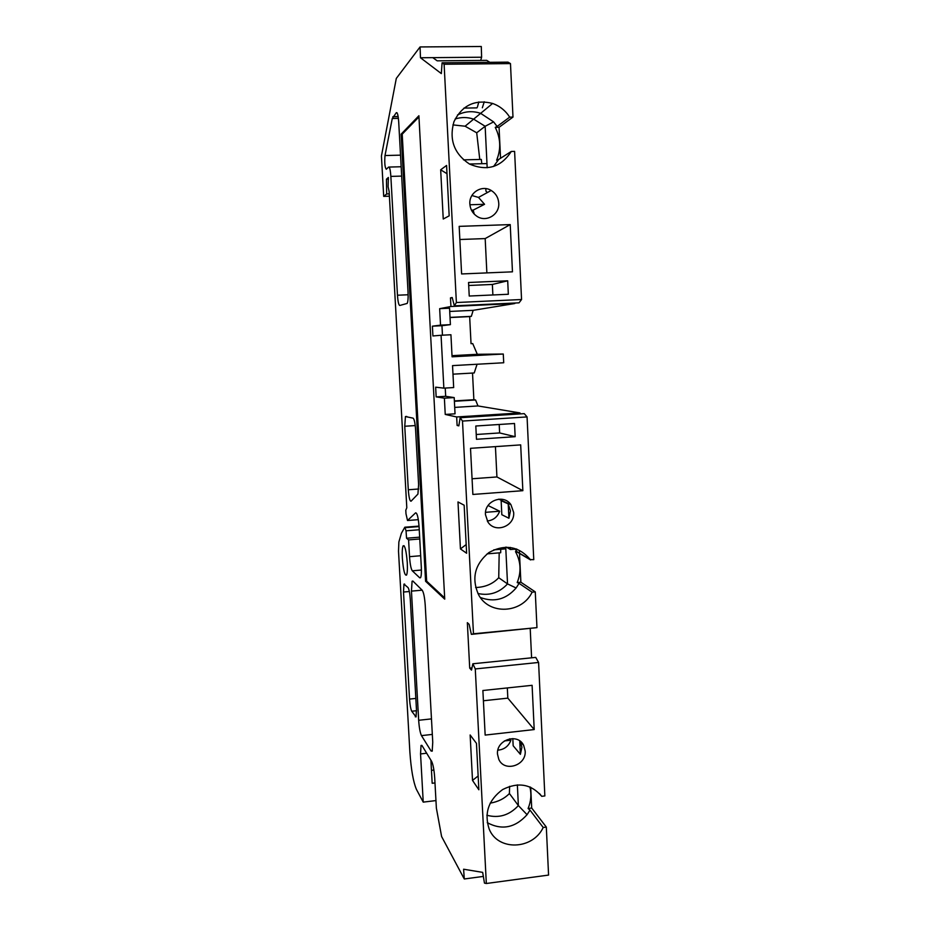 <?xml version="1.0" encoding="UTF-8"?>
<svg xmlns="http://www.w3.org/2000/svg" width="930" height="930" viewBox="0 0 930 930"><rect width="100%" height="100%" fill="white"/><g stroke="black" fill="none" stroke-linecap="round" stroke-linejoin="round"><path stroke-width="1.4" d="M478.799 101.94L477.416 107.078M402.353 558.198C403.341 570.23 404.736 575.868 406.538 575.089C407.34 573.264 407.596 569.16 407.282 562.778C406.282 550.653 404.887 545.003 403.108 545.852C402.295 547.7 402.039 551.816 402.353 558.198M504.397 740.931L510.93 740.187C508.571 746.267 504.223 749.592 497.864 750.161M510.93 740.187L509.745 738.792M520.184 741.245L521.916 747.197L520.382 754.335L513.162 745.767L512.814 738.583M525.159 750.975C526.589 765.495 504.409 772.586 498.794 759.322L497.504 754.172C496.085 739.803 517.812 732.596 523.671 745.407L525.159 750.975M485.53 512.325L499.666 511.221C497.457 517.034 493.33 520.3 487.285 520.998M499.666 511.221L488.041 505.525M508.919 518.243L501.828 514.72L501.142 500.689L508.222 503.909L510.465 510.93L508.919 518.243L508.222 503.909M513.662 512.442C515.011 526.368 495.004 533.762 487.855 521.904L485.472 514.662C484.135 500.991 503.514 493.435 510.93 504.676L513.662 512.442M498.747 203.089C499.782 214.76 485.844 222.933 476.567 216.051C472.487 213.121 470.255 209.099 469.859 203.995C468.86 192.731 481.88 184.512 491.191 190.464C495.795 193.359 498.306 197.579 498.747 203.089M484.251 101.765L482.345 107.787M474.254 214.121L473.184 210.122L484.553 204.298L478.485 197.404L491.191 190.464M510.221 224.595L512.465 271.827L461.606 273.955L459.176 226.362L510.221 224.595L485.181 238.58L459.85 239.51L485.181 238.58L486.867 272.897M457.107 425.44L458.839 425.87L460.152 417.733L462.501 421.069L473.463 633.783L471.359 634.365L469.127 624.344L467.348 622.67L469.708 668.135L471.498 670.088L472.87 663.776L475.276 668.937L486.332 883.5L484.46 883.116L482.67 872.375L463.605 869.213L464.279 878.978L441.599 836.523L436.368 808.077L434.705 777.84C434.136 769.982 433.113 764.495 431.636 761.391L422.034 745.604L421.034 745.442L420.546 753.928L423.231 802.125L416.431 789.396C413.292 781.967 411.107 769.505 409.874 752.044L398.505 551.141L398.877 541.923L401.423 533.239L404.817 527.217L406.038 530.809L406.55 538.226L408.596 539.9L409.526 556.675C410.06 564.161 410.99 568.881 412.304 570.822L419.744 577.832L420.604 577.588C421.325 575.984 421.557 572.508 421.313 567.161L419.116 527.205C418.349 517.615 417.175 512.825 415.605 512.837L407.514 520.509L405.992 513.79L405.794 510.268L406.805 507.757L389.135 191.394L388.124 186.756L388.368 177.467L386.462 179.165L386.694 193.94L383.695 196.369L381.428 155.984L396.308 78.411L420.069 46.942L420.476 57.765L441.332 73.586L442.075 62.787L444.11 64.251L456.386 302.529L454.375 305.854L452.189 297.507L450.48 297.891L450.934 306.505L439.669 308.667L440.529 325.14L432.392 326.174L432.915 335.963L441.064 335.265L443.854 388.147L435.647 387.171L436.158 396.877L444.389 398.18L445.238 414.443L456.665 416.966L457.107 425.44L458.932 425.324M452.271 297.809L450.48 297.891M442.459 335.195L441.959 325.698L450.399 324.651L449.55 308.202L439.669 308.667M443.854 388.147L453.677 387.566L452.538 365.618L503.711 362.758L503.281 354.028L452.073 356.806L450.934 334.753L441.064 335.265M411.734 711.241L416.047 716.89L416.466 709.66L410.293 599.362C409.851 593.177 409.095 589.248 408.038 587.586L403.969 584.121L403.504 592.038L409.537 699.093C409.967 705.033 410.688 709.079 411.734 711.241L416.512 710.729M404.759 426.254L408.293 489.773C408.898 497.445 409.816 501.258 411.06 501.2L417.93 494.074L418.605 484.611L415.594 429.66C415.106 422.964 414.28 419.128 413.118 418.163L405.434 416.547L404.759 426.254L415.233 425.58M421.476 735.618L431.067 751.01L432.194 751.161L432.752 742.221L425.243 605.395C424.661 597.444 423.662 592.387 422.22 590.248L412.874 581.041L412.083 581.238L411.455 591.12L418.663 720.285C419.186 727.69 420.127 732.794 421.476 735.618L432.322 734.409M457.99 501.944L460.443 548.933L466.627 553.245L464.151 505.211L457.99 501.944M470.15 734.979L472.51 780.41L478.869 789.779L476.462 743.372L470.15 734.979M390.856 176.398L397.47 295.229C397.924 301.657 398.691 305.075 399.749 305.47L407.189 303.424C408.003 301.634 408.293 297.867 408.038 292.125L398.714 122.121C398.214 115.285 397.412 112.146 396.308 112.704L392.274 118.505L385.008 155.531C384.439 162.797 384.857 167.377 386.276 169.272L388.624 167.075C389.647 166.796 390.391 169.911 390.856 176.398L401.679 176.107M449.178 215.83L446.574 165.447L440.669 169.795L443.238 219.015L449.178 215.83M444.738 599.153L418.895 115.75L401.097 134.187L425.58 581.273L444.738 599.153M460.443 548.933L466.186 544.55M472.51 780.41L478.148 775.969M447.005 173.724L440.669 169.795M418.953 116.913L402.213 134.164L401.097 134.187M425.58 581.273L426.661 581.18L444.668 597.909M402.213 134.164L426.661 581.18M407.514 520.509L418.314 519.661M404.817 527.217L419.046 526.089M435.949 800.579L423.231 802.125M434.984 782.944L432.171 783.281L430.904 760.17M483.344 876.42L464.279 878.978M534.204 729.562L485.158 735.084L482.879 690.513L532.1 685.317L534.204 729.562L507.827 698.139L483.402 700.767M486.332 883.5L548.572 875.084L546.317 827.084L543.201 827.491C532.658 850.032 497.608 851.136 489.11 828.851C484.019 813.064 488.529 799.963 502.63 789.558C518.138 781.781 531.181 784.037 541.737 796.324L544.852 795.941L538.586 662.462L475.276 668.937M531.6 657.812L530.216 628.668M469.708 668.135L471.975 667.903M476.474 439.286L515.162 436.682L514.523 423.487L475.811 426.01L476.474 439.286M522.858 490.68L472.87 494.458L470.51 448.33L520.684 444.889L522.858 490.68L496.922 476.95L472.068 478.776M473.463 633.783L536.959 627.634L535.273 591.887L532.111 592.178C522.009 613.498 489.424 615.335 478.648 594.875C471.278 578.448 474.695 564.347 488.901 552.56C504.99 543.818 518.801 546.166 530.356 559.604L533.762 559.662L527.066 416.919L462.501 421.069M444.389 398.18L454.2 397.587L455.037 413.827L445.238 414.443M456.665 416.966L519.986 412.932L477.985 405.945L454.712 407.398M454.2 397.587L445.679 396.308L436.158 396.877M445.679 396.308L445.238 388.066M441.959 325.698L432.392 326.174M450.399 324.651L440.529 325.14M450.934 306.505L514.802 303.517L473.161 310.329L449.713 311.445M469.232 296.031L508.338 294.264L507.699 280.802L468.546 282.499L469.232 296.031M456.386 302.529L521.556 299.518L514.604 151.381L511.314 151.451C500.956 167.33 487.006 171.527 469.464 164.029C454.119 153.752 448.946 139.651 453.945 121.725C462.105 105.195 474.998 99.103 492.621 103.451C499.759 106.032 505.455 110.589 509.698 117.134L512.988 117.075L510.477 63.589L444.11 64.251M489.889 62.322L486.727 60.369L437.193 60.834L432.799 57.648L481.612 57.218L480.705 60.427M420.476 57.765L432.799 57.648M420.069 46.942L481.298 46.5L481.612 57.218M389.403 196.195L383.695 196.369M389.275 193.858L386.694 193.94M472.521 373.058L473.87 399.726L475.567 399.981L477.985 405.945M519.986 412.932L520.033 413.908M460.152 417.733L524.253 413.641L527.066 416.919M519.393 551.316L519.486 553.222M519.498 553.42L520.881 582.226L535.273 591.887M536.959 627.634L471.359 634.365M472.87 663.776L535.738 657.394L538.586 662.462M530.705 787.257L531.704 808.054L546.317 827.084M442.075 62.787L508.013 62.147L510.477 63.589M512.988 117.075L499.061 127.294L500.549 158.263M521.556 299.518L519.033 302.831L454.375 305.854M473.161 310.329L471.347 316.363L469.662 316.595L471.033 343.67L472.719 343.589L477.311 354.295L503.281 354.028M452.98 374.174L474.207 372.965L477.078 364.246M419.756 538.981L408.596 539.9M507.327 687.933L507.827 698.139M541.737 796.324L539.47 793.534M487.25 822.666C501.909 830.502 515.185 827.84 527.066 814.692L529.984 810.1L543.201 827.491M495.434 446.621L496.922 476.95M530.588 559.941L517.591 552.304L515.092 549.153M480.357 597.49C494.167 602.605 506.083 599.443 516.115 587.981L519.08 583.354L532.111 592.178M454.386 401.272L475.567 399.981M471.347 316.363L450.027 317.386M471.905 195.532L478.485 197.404M509.698 117.134L497.12 126.457M499.061 127.294L495.26 127.364L497.108 126.457L493.598 121.877L480.636 113.332C472.626 110.705 464.895 111.263 457.467 114.995M493.586 166.458L498.701 159.425L511.314 151.451M388.449 179.106L386.462 179.165M485.82 188.616L485.948 191.15L487.39 192.545M498.701 159.425L496.62 160.216C501.142 149.219 500.689 138.279 495.26 127.364M529.984 810.1L528.089 808.507L531.704 808.054M529.902 786.908C531.646 794.197 531.042 801.393 528.089 808.507M519.08 583.354L517.196 582.564L520.881 582.226M517.591 552.304L515.487 551.641C520.881 561.511 521.451 571.811 517.196 582.564M419.663 537.156L406.55 538.226M527.066 814.692L518.37 805.578C509.431 815.238 498.922 818.458 486.843 815.238M516.115 587.981L507.536 583.912C499.294 592.794 489.413 595.99 477.904 593.503M473.87 399.726L454.375 400.923M450.039 317.549L469.662 316.595M455.13 119.005C461.257 117.017 467.43 117.064 473.637 119.145L485.146 126.282L493.598 121.877M452.91 124.899L465.093 126.213L476.706 132.792L479.775 159.46M463.512 159.867L481.31 159.425L481.798 163.703M476.706 132.792L485.146 126.282L487.18 167.76M471.033 343.67L472.719 343.589M517.359 784.862L518.37 805.578L509.419 793.523C504.525 798.579 498.108 801.788 490.168 803.16M493.749 549.863L505.815 548.84L505.722 547.142L507.536 583.912L498.736 577.728C492.819 583.97 485.111 587.225 475.625 587.516M500.747 549.27L500.689 552.722L487.111 553.873M499.189 552.85L498.736 577.728M509.594 786.327L509.419 793.523M452.015 355.667L477.311 354.295M476.241 434.496L499.631 432.938L515.162 436.682M499.631 432.938L499.212 424.487M492.877 294.961L492.365 284.452L468.697 285.487M492.365 284.452L507.699 280.802M469.917 204.763L484.553 204.298M471.464 210.18L473.184 210.122M469.441 164.017L486.971 163.575M519.731 740.908L520.382 754.335M510.338 547.41L510.442 549.537L506.373 547.142M510.442 549.537L516.72 549.014M416.129 716.716L415.28 716.809M415.838 698.418L409.537 699.093M403.504 592.038L409.351 591.515M408.293 489.773L418.686 488.994M431.067 751.01L432.322 750.87M418.663 720.285L431.462 718.89M411.455 591.12L422.139 590.166M408.131 294.752L397.47 295.229M385.008 155.531L400.528 155.159M392.274 118.505L398.4 118.389M398.133 116.529L392.937 116.622M396.308 112.704L396.947 112.704M419.744 577.832L420.488 577.763M421.406 570.032L412.304 570.822M409.526 556.675L420.686 555.733M426.672 753.23L420.546 753.928M401.156 166.749L389.077 167.063M405.375 527.659L419.07 526.566M431.462 770.354L433.903 770.063M406.038 530.809L419.256 529.751M463.93 108.101L476.939 107.88M404.132 545.759L403.108 545.852M412.99 581.157L412.083 581.238M421.848 745.349L421.034 745.442M404.631 584.063L403.969 584.121M406.747 416.466L405.434 416.547M398.156 116.645L392.844 116.738M520.428 741.687L523.671 745.407M498.771 499.166L510.93 504.676M517.359 551.978L530.356 559.604M465.093 126.213L492.621 103.451"/></g></svg>

